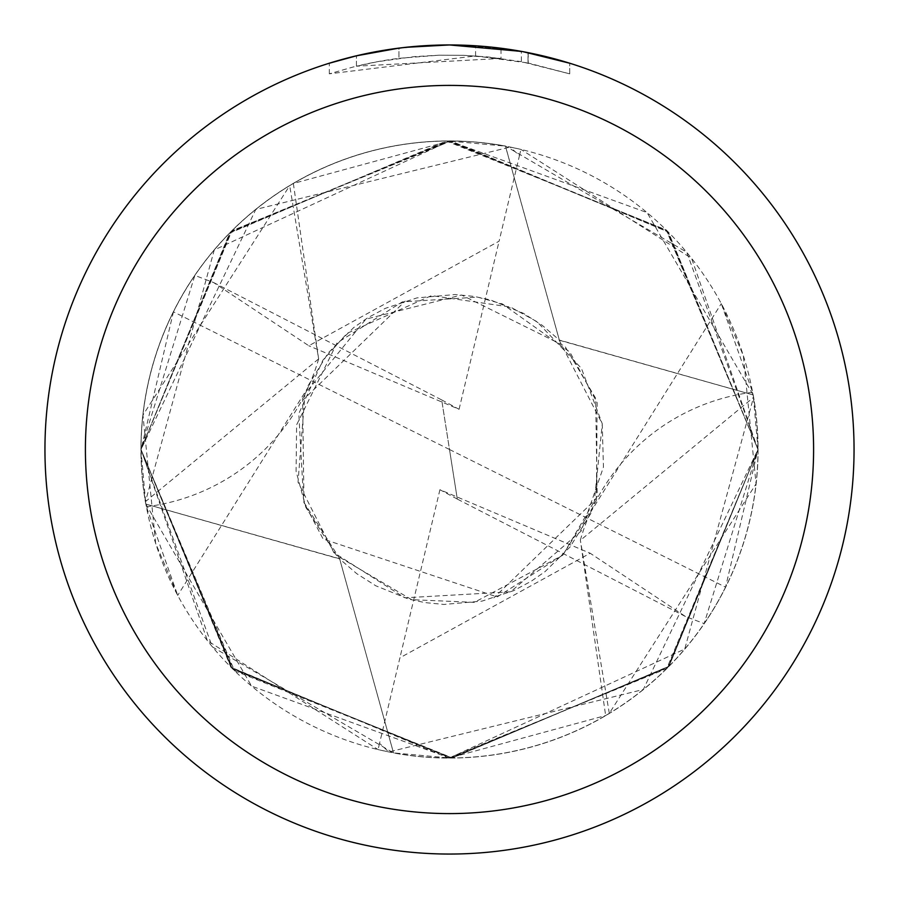 <?xml version="1.0" encoding="UTF-8"?>
<svg xmlns="http://www.w3.org/2000/svg" width="899" height="899" viewBox="0 0 899 899"><rect width="100%" height="100%" fill="white"/><g stroke="black" fill="none" stroke-linecap="round" stroke-linejoin="round"><path stroke-width="0.67" stroke-dasharray="4.5 3.37" d="M422.081 45.883L449.5 44.961L475.582 45.793L528.028 52.648L528.028 62.964L475.582 55.929L329.326 73.819L353.172 67.009L377.423 61.705L414.315 56.637L439.094 55.199L463.918 55.322L501.024 58.446L501.024 48.243L449.5 44.95A404.55 404.55 0 0 1 854.05 449.5A404.55 404.55 0 0 1 449.5 854.05A404.55 404.55 0 0 1 44.95 449.5A404.55 404.55 0 0 1 449.5 44.95L457.569 45.029M145.908 504.137A308.469 308.469 0 0 1 505.44 146.144L559.313 340.047L753.148 394.908L647.066 212.602L449.534 141.031L293.355 183.463A308.469 308.469 0 0 0 289.692 185.655L142.952 415.113L155.651 543.356L177.71 595.396L146.38 506.721A308.469 308.469 0 0 1 145.469 501.62L214.243 249.978L449.489 141.031A308.469 308.469 0 0 1 757.969 449.5A308.469 308.469 0 0 1 449.5 757.969L393.492 752.89L339.687 558.953L145.852 504.092L251.608 686.128L449.478 757.969A308.469 308.469 0 0 1 393.56 752.856M463.199 45.186L499.316 48.029M528.016 52.648L523.274 51.737M569.685 63.222L521.353 51.389L521.364 61.671L569.685 73.83L528.016 62.964M145.852 504.092A308.514 308.514 0 0 1 505.508 146.11M753.148 394.908A308.514 308.514 0 0 1 393.492 752.89M753.092 394.863A308.469 308.469 0 0 1 449.5 757.969L605.645 715.537A308.469 308.469 0 0 0 609.308 713.345L756.048 483.887L743.349 355.644L721.29 303.604L752.62 392.279A308.469 308.469 0 0 1 753.531 397.38L684.757 649.022L449.511 757.969A308.469 308.469 0 0 1 141.031 449.5A308.469 308.469 0 0 1 449.5 141.031L505.44 146.144M501.024 58.446L356.442 66.2A394.436 394.436 0 0 1 398.942 58.311L438.847 55.21L463.569 55.311L488.359 56.985L521.364 61.671M409.933 46.894L398.942 48.119L398.942 58.311L398.942 48.119A404.55 404.55 0 0 0 356.442 55.794L389.02 49.501M405.775 47.321L403.876 47.535M569.719 73.83L569.719 63.222L569.719 73.83M356.442 66.2L356.442 55.794L356.442 66.2M398.942 48.13L419.844 46.04M528.028 62.964L528.028 52.648M475.582 55.929L475.582 45.793M329.304 73.83L329.304 63.222L362.994 54.311L388.705 49.546L423.362 45.793L449.5 44.95L416.63 46.287M752.62 392.279A205.646 205.646 0 0 0 580.282 540.4L753.531 397.38M609.308 713.345L580.372 540.187L605.645 715.537M293.355 183.463L318.628 358.813L289.692 185.655M318.572 358.959L145.469 501.62M146.38 506.721A205.646 205.646 0 0 0 318.718 358.6M685.431 616.478L457.299 499.08L449.5 449.5L725.56 587.148L757.969 449.5L704.153 623.591L685.443 616.478L590.194 553.245L399.909 657.81L379.535 743.383L388.862 751.946L643.302 689.499L757.981 449.5L691.601 258.35L520.937 149.414L510.138 147.054L255.788 209.433L141.019 449.5L233.133 669.384L452.467 757.981L669.07 666.215L758.014 449.489L668.485 666.833L452.017 758.003L234.493 670.744L140.997 449.489L231.414 231.301L450.332 141.008L668.092 231.83L757.969 449.5L666.204 229.942L446.41 141.019L229.481 233.234L140.986 449.5L231.92 230.762L450.916 140.986L668.406 232.111L758.003 449.5L666.991 230.672L449.197 140.974L231.695 230.964L140.963 449.5L232.156 668.474L451.748 758.026L668.957 666.373L758.037 449.5L667.755 667.53L450.433 757.992L231.436 667.699L141.019 449.489L194.847 275.409L213.557 282.522L308.807 345.755L499.091 241.19L519.465 155.617L510.138 147.054M725.56 587.148A308.469 308.469 0 0 1 704.153 623.591M758.071 449.5L753.205 394.942A308.571 308.571 0 0 1 758.071 449.5L666.721 668.631L448.612 758.048L230.897 667.227L140.974 449.5L232.099 668.451L451.253 758.048L668.822 666.541L758.071 449.5A308.571 308.571 0 0 1 393.537 752.957L212.288 646.842L140.941 449.489L230.796 231.852L448.41 140.952L667.822 231.481L758.026 449.5L666.597 230.245L447.702 140.952L229.964 232.672L140.929 449.5A308.571 308.571 0 0 1 505.463 146.043L686.769 252.226L758.059 449.522M213.569 282.522L441.701 399.92L449.5 449.5L173.44 311.852A308.469 308.469 0 0 1 194.847 275.409M173.44 311.852L141.031 449.5L207.399 640.65L378.063 749.586L388.862 751.946M145.795 504.058A308.571 308.571 0 0 1 140.929 449.5L145.795 504.058L339.608 558.74L393.537 752.957M753.205 394.942L559.392 340.26L505.463 146.043M457.299 499.08L439.926 489.708L590.205 553.245M439.926 489.708L399.909 657.81M441.701 399.92L459.074 409.292L308.795 345.755M459.074 409.292L499.091 241.19M457.299 499.001L441.701 399.999M379.535 743.383L378.063 749.586M519.465 155.617L520.937 149.414M528.196 52.681L528.196 62.997M590.418 512.452L721.29 303.604M590.935 513.239L570.112 546.929L545.008 571.652L531.32 581.181L513.677 590.643L482.055 601.105L443.971 604.454L424.879 602.588L408.607 599.082L375.771 585.777L356.768 573.686L339.788 559.054M308.065 385.761L328.236 352.891L353.7 327.573L367.68 317.819L385.323 308.357L416.945 297.895L455.029 294.546L474.121 296.412L490.393 299.918L523.229 313.223L542.232 325.314L559.212 339.946M308.582 386.548L177.71 595.396M339.923 559.054L303.693 501.957L298.805 413.641L322.943 360.106L347.126 333.304L431.531 295.602L510.531 307.065L536.905 321.64L581.406 368.309L602.285 423.856L593.868 505.62L562.763 555.211L474.369 602.352L411.675 599.689L336.529 555.436L305.907 507.519L296.086 471.29L296.614 424.834L337.035 342.935L402.303 301.907L477.571 297.108L502.44 303.952L569.887 352.082L597.15 402.718L596.385 498.608L493.798 597.891M559.077 339.946L602.218 423.71L603.454 467.087L581.35 530.904L510.643 591.823L404.808 597.813L333.889 552.671L298.041 482.224L304.952 393.841L365.893 319.134L461.535 295.018L564.943 346.261L595.621 398.212L597.206 496.293L562.965 554.986L497.203 596.936L323.112 539.018L303.963 502.541L302.615 400.403L405.202 301.109"/><path stroke-width="1.35" d="M457.569 45.029L463.199 45.186M499.316 48.029L501.024 48.243M521.364 51.389L449.5 44.95A404.55 404.55 0 0 1 854.05 449.5A404.55 404.55 0 0 1 449.5 854.05A404.55 404.55 0 0 1 44.95 449.5A404.55 404.55 0 0 1 449.5 44.95L405.775 47.321M523.274 51.737L569.685 63.222M449.5 85.405A364.095 364.095 0 0 1 813.595 449.5A364.095 364.095 0 0 1 449.5 813.595A364.095 364.095 0 0 1 85.405 449.5A364.095 364.095 0 0 1 449.5 85.405M403.876 47.535L389.02 49.501M329.326 63.222L356.442 55.805L398.942 48.13M419.844 46.04L422.081 45.883M409.933 46.894L416.63 46.287"/></g></svg>
